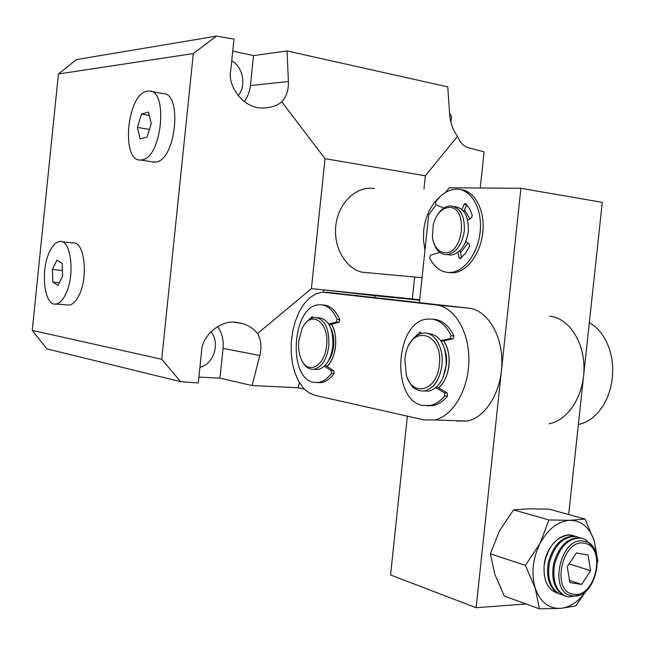 <?xml version="1.0" encoding="UTF-8"?>
<svg xmlns="http://www.w3.org/2000/svg" width="645" height="645" viewBox="0 0 645 645"><rect width="100%" height="100%" fill="white"/><g stroke="black" fill="none" stroke-linecap="round" stroke-linejoin="round"><path stroke-width="0.97" d="M299.465 382.727L298.135 387.75L304.375 389.128M375.253 297.377L374.439 295.652L324.016 289.911L323.451 292.056M419.701 299.772L324.016 289.911M419.661 300.183L374.439 295.652M210.875 331.748C220.501 342.64 213.858 364.336 199.918 367.287M231.716 60.944C243.133 66.822 246.592 85.946 238.11 95.662M236.505 322.355C221.122 319.589 201.901 335.344 201.587 351.227L198.289 382.977L180.64 381.671L161.718 359.265L193.339 53.551L216.454 36.112L233.99 39.087L230.676 71.023C227.371 84.245 241.899 107.989 261.91 108.021C270.384 107.981 276.995 105.917 281.752 101.829L325.032 158.67L311.406 288.646L257.581 333.53C253.791 328.91 248.954 325.62 243.068 323.677L236.505 322.355M374.35 188.558L374.213 188.534C356.983 185.679 339.149 201.885 336.037 223.952C332.699 245.971 344.93 268.207 362.014 272.198L370.069 272.94M180.64 381.671L46.851 348.864L32.25 330.385L58.429 73.982L76.441 59.59L216.454 36.112M449.565 113.036L451.524 116.495L450.903 122.316M232.74 51.084L253.525 55.599L287.025 50.939L447.751 86.873L449.71 115.036C450.355 122.824 452.935 129.927 457.45 136.345L425.361 175.795L325.032 158.67M58.429 73.982L193.339 53.551M32.25 330.385L161.718 359.265M298.135 387.75L252.114 385.549L219.969 378.155L198.902 377.091M457.45 136.345C460.159 142.65 463.723 146.439 468.165 147.713L484.105 151.841L480.259 188.001M219.969 378.155L223.065 348.381C223.815 340.125 221.993 332.852 217.607 326.564M253.525 55.599L250.405 85.551C249.728 91.679 247.672 97.016 244.237 101.555M281.752 101.829C286.461 96.686 288.678 89.921 288.412 81.528L287.025 50.939M223.065 348.381L259.806 355.532L252.114 385.549M311.406 288.646L412.413 298.949M259.806 355.532C261.814 347.252 261.064 339.923 257.581 333.53M412.34 298.804L414.646 277.036M423.967 188.953L425.361 175.795M424.95 250.236L423.483 240.359L423.709 230.225C425.547 215.511 431.255 204.102 440.817 195.991M436.214 204.86L428.715 214.696L419.419 302.481M407.374 416.162L390.556 574.977L476.123 607.719L520.91 188.292L449.226 187.784L445.824 192.242M464.489 209.851L469.882 218.913L464.489 209.851M467.972 243.06L460.466 252.808L467.972 243.06M476.123 607.719L526.046 603.978M568.68 514.541L602.277 202.361L520.91 188.292M549.105 423.789C567.939 420.484 583.983 395.708 583.999 368.497C584.201 341.278 568.479 318.041 549.854 316.163M578.355 424.644L585.378 422.314L592.037 418.25L598.1 412.566L603.341 405.439L607.566 397.127L610.613 387.903L612.363 378.107L612.75 368.093L611.766 358.233L609.444 348.872L605.881 340.35L601.221 332.965L595.641 326.959L589.345 322.516M465.988 241.528L464.795 243.802M453.822 206.432L454.362 206.513C464.182 207.932 468.826 216.285 468.31 231.571C465.964 245.56 460.159 253.412 450.895 255.114L447.138 254.638M437.157 215.269C440.866 209.286 445.284 206.166 450.404 205.9L450.791 205.9C460.369 207.593 464.876 215.954 464.319 230.999C461.973 245.027 456.176 252.896 446.929 254.606L445.622 254.606C439.672 253.848 435.577 249.494 433.327 241.553M449.283 207.432C468.609 206.714 463.457 255.186 444.486 252.695C437.931 251.695 433.9 246.471 432.392 237.021L433.319 224.105C436.568 213.56 441.89 208.004 449.283 207.432M335.513 346.365C334.441 355.153 331.603 361.821 327.007 366.376C336.239 358.418 338.706 335.013 331.441 324.225C334.94 330.159 336.295 337.545 335.513 346.365M328.273 361.136C331.135 357.145 332.909 352.106 333.602 346.043C334.247 338.964 333.272 332.876 330.675 327.773M304.714 324.322C307.528 320.178 310.729 317.864 314.317 317.388C324.524 318.42 329.361 327.918 328.845 345.897C326.838 359.354 321.919 367.15 314.099 369.271C309.374 369.795 305.488 367.239 302.44 361.603L302.303 361.337M314.438 369.295L318.082 369.504C325.918 367.384 330.845 359.612 332.852 346.18C333.368 328.24 328.507 318.759 318.283 317.727L317.703 317.679M326.555 345.639C324.903 365.788 308.6 374.995 301.82 360.386C299.095 354.887 298.087 348.389 298.78 340.891L301.989 328.902C310.261 309.116 329.668 321.516 326.555 345.639M443.607 340.85C452.766 353.033 449.976 379.179 438.6 387.839C444.26 382.864 447.703 375.479 448.936 365.675C449.799 355.814 448.017 347.542 443.607 340.85M424.063 419.919L434.496 419.976C452.766 416.388 468.609 389.782 468.875 360.644C469.334 331.49 454.265 306.786 436.254 304.972L322.258 292.12L315.8 293.878L309.64 297.901L304.029 303.956L299.216 311.769L295.402 320.96L292.725 331.143L291.306 341.874L291.193 352.694L292.403 363.143L294.894 372.786L298.57 381.179L303.279 387.951L308.834 392.765L315.002 395.369L424.063 419.919M325.83 292.169L468.762 308.173L436.254 304.972M456.757 421.008L467.303 421.064C485.758 417.565 501.673 391.483 501.866 362.893C502.245 334.295 486.975 310.011 468.762 308.173M356.895 295.265L356.322 295.208M313.002 317.638L311.793 316.832L308.907 319.71M324.346 366.215L331.232 370.633L331.417 373.447C327.531 378.647 323.242 381.647 318.557 382.461L313.704 382.348C287.339 378.422 292.241 305.746 318.856 304.795L321.839 304.835C328.24 305.843 333.336 310.697 337.117 319.412L336.359 322.065L339.012 322.29L339.778 319.638C335.989 310.938 330.885 306.085 324.475 305.085L323.532 304.996M305.553 366.021L306.714 367.078M336.359 322.065L328.797 324.008M339.012 322.29L329.256 324.79M317.074 382.614L321.21 382.598C325.894 381.784 330.192 378.784 334.086 373.6L333.9 370.794L331.232 370.633M325.282 365.272L333.9 370.794M461.852 209.44L464.19 204.272L465.295 203.344L469.633 208.746L472.269 215.365L471.519 217.808L467.73 220.364M443.841 208.021L435.883 204.723L435.641 201.885C441.744 193.613 448.694 189.372 456.491 189.146L456.596 189.154C470.753 189.041 482.009 207.771 480.323 229.934C478.824 252.09 464.787 271.69 450.549 272.472L447.751 272.448C440.051 271.553 434.045 266.724 429.715 257.968L430.554 255.178L439.866 252.405M449.251 272.625L453.193 272.779C467.182 272.005 481.025 253.162 482.887 231.442C484.927 209.722 474.486 190.686 460.667 189.654M461.715 257.589L460.038 251.195L459.458 251.115M463.747 211.479L466.843 204.65M465.867 241.432L469.205 244.02L469.52 246.471L465.585 253.243L460.199 258.661L459.184 257.702L457.821 252.461M421.225 333.505L420.266 332.135L419.661 332.304L414.267 337.714M435.818 387.693L444.429 392.813L444.687 395.966C440.309 401.214 435.464 404.391 430.151 405.487L422.806 405.455C390.62 400.44 395.006 321.154 427.441 319.09L431.965 319.106C439.914 320.323 446.3 325.838 451.121 335.642L450.21 338.601L452.992 338.819L453.911 335.876C449.081 326.08 442.688 320.573 434.73 319.356L433.335 319.227M411.268 384.992L413.09 387.83L414.316 388.072M450.21 338.601L440.825 340.633M452.992 338.819L441.301 341.342M427.208 405.834L432.932 405.6C438.253 404.504 443.107 401.335 447.485 396.094L447.219 392.95L444.429 392.813M436.834 386.79L447.219 392.95M443.22 377.14L446.727 362.95L446.437 356.056L444.929 349.655M409.277 344.591C412.881 337.891 417.436 334.078 422.951 333.151C434.117 331.087 444.131 347.542 441.938 365.223C439.737 379.679 434.004 388.234 424.724 390.886C416.984 391.773 411.139 387.306 407.189 377.502M423.999 390.999L428.909 391.096C438.205 388.443 443.945 379.913 446.147 365.497C446.542 345.365 440.366 334.682 427.619 333.433M439.35 364.925C437.262 391.064 412.26 397.731 406.261 374.906L404.842 359.023L405.665 354.089C411.437 323.693 443.454 332.675 439.35 364.925M574.469 536.172L568.422 535.06C555.498 537.261 547.395 547.395 544.114 565.463C543.3 581.008 548.073 590.328 558.425 593.432M574.735 536.213C562.714 530.101 545.759 545.976 544.098 565.48C543.308 581.322 548.226 590.691 558.86 593.585L563.512 595.19M539.365 608.816L560.561 608.388C548.693 608.799 540.252 602.067 535.245 588.2L539.365 608.816L504.342 596.101L494.771 574.171L490.402 553.821L499.399 530.924L513.573 509.881L529.013 508.792L549.427 509.219L585.063 519.064L594.384 541.308L597.907 561.634M513.573 509.881L548.911 519.967L570.043 520.313L585.063 519.064M490.402 553.821L525.401 565.383L540.05 543.421L548.911 519.967M594.384 541.308C589.853 527.634 581.742 520.636 570.043 520.313C558.11 521.152 548.113 528.852 540.05 543.421C532.681 558.659 531.077 573.582 535.245 588.2L525.401 565.383M586.023 590.981C578.759 601.503 570.269 607.3 560.561 608.388L575.695 605.978L586.474 590.578M573.486 594.222C595.585 598.729 606.88 546.283 584.531 543.324C562.319 537.745 550.443 592.037 573.486 594.222M572.3 595.803C595.996 600.592 608.082 544.469 584.144 541.26C560.328 535.237 547.573 593.481 572.3 595.803M592.279 546.21L585.176 539.357L581.58 538.156C568.922 537.575 559.965 546.202 554.708 564.036C552.168 578.968 555.289 589.417 564.069 595.375L568.793 596.996L578.267 595.383M582.354 538.325L580.492 537.833C567.842 537.253 558.884 545.872 553.628 563.69C551.088 578.605 554.208 589.046 562.988 595.004L565.794 596.19M579.686 537.704L576.332 536.616C563.69 536.027 554.74 544.606 549.5 562.359C546.968 577.235 550.088 587.635 558.86 593.585L560.594 594.4M577.106 536.785L575.251 536.301C562.609 535.713 553.668 544.283 548.427 562.021C545.904 576.872 549.024 587.273 557.788 593.215M569.922 582.564L567.237 566.737L576.364 552.942L588.022 555.039L590.618 570.704L581.645 584.443L569.922 582.564M581.645 584.443L569.567 580.452M569.124 563.891L590.618 570.704M142.311 159.823L140.674 160.033C121.139 161.863 126.501 96.073 146.238 91.364L148.947 90.977C168.498 89.566 161.968 157.348 142.311 159.823M152.067 161.79L156.251 161.984C176.117 159.573 182.608 92.267 162.846 93.606L151.148 91.397M147.036 137.103L151.252 123.647L148.463 112.101L141.545 114.084L137.417 127.404L140.118 138.877L147.036 137.103M137.417 127.404L149.438 129.443M141.545 114.084L149.277 115.455M65.29 294.991C62.42 300.522 59.3 303.537 55.93 304.037C44.11 306.488 40.119 269.771 49.859 251.131C52.825 245.132 56.123 241.923 59.751 241.496C71.305 239.158 75.376 276.536 65.29 294.991M66.846 304.924L69.112 305.109C72.53 304.617 75.683 301.626 78.577 296.128C88.752 277.81 84.568 240.65 72.877 242.955L61.815 241.73M62.63 276.068L62.122 263.329L56.978 260.128L52.382 269.497L52.858 282.083L57.961 285.445L62.63 276.068M52.858 282.083L59.34 282.671M52.382 269.497L62.404 270.473M288.412 81.528L250.405 85.551M311.793 316.832L312.68 316.905M339.778 319.638L337.117 319.412M334.086 373.6L331.417 373.447M461.288 257.968L459.184 257.702M466.827 204.683L464.19 204.272M419.661 332.304L420.75 332.393M453.911 335.876L451.121 335.642M413.09 387.83L414.082 387.879M447.485 396.094L444.687 395.966M234.151 322.226L243.068 323.677M362.014 272.198L422.04 277.713M450.895 255.114L446.929 254.606M314.099 369.271L318.082 369.504M301.82 360.386L302.44 361.603M434.496 419.976L467.303 421.064M321.21 382.598L318.557 382.461M450.549 272.472L453.193 272.779M432.932 405.6L430.151 405.487M424.724 390.886L428.909 391.096M562.988 595.004L564.069 595.375M140.674 160.033L154.598 162.185M55.93 304.037L69.112 305.109"/></g></svg>

